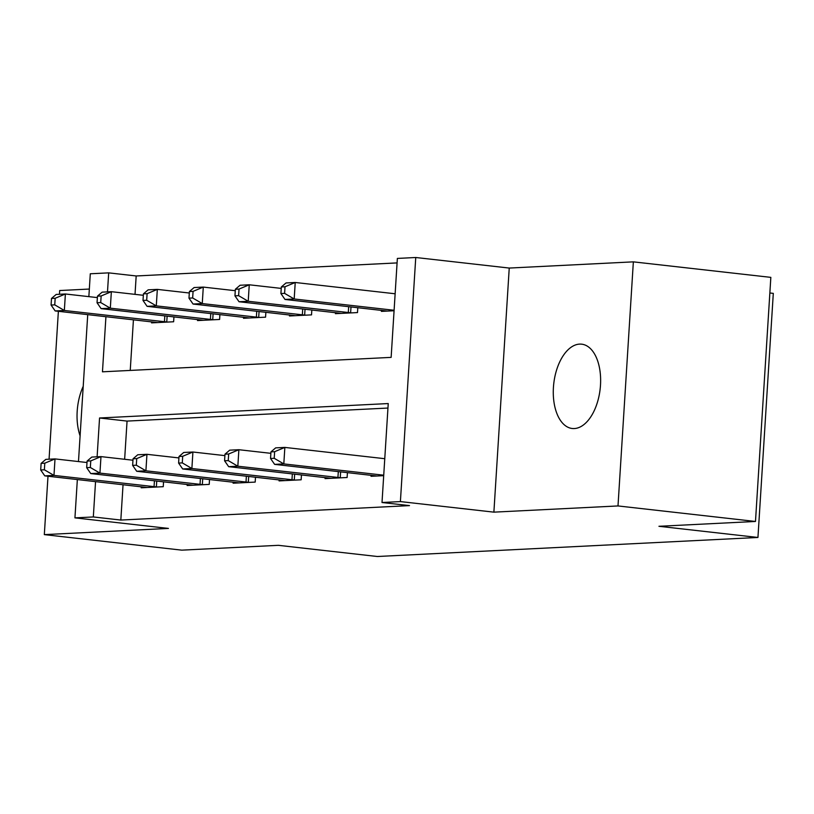 <?xml version="1.0" encoding="UTF-8"?>
<svg xmlns="http://www.w3.org/2000/svg" width="814" height="814" viewBox="0 0 814 814"><rect width="100%" height="100%" fill="white"/><g stroke="black" fill="none" stroke-linecap="round" stroke-linejoin="round"><path stroke-width="1.22" d="M579.609 344.108A42.42 23.352 -83.6 0 0 553.561 385.612A42.42 23.352 -83.6 0 0 572.191 428.49A42.42 23.352 -83.6 0 0 574.297 428.551A42.42 23.352 -83.6 0 0 600.345 387.057A42.42 23.352 -83.6 0 0 581.715 344.18A42.42 23.352 -83.6 0 0 579.609 344.108M83.211 386.345A42.42 23.352 -83.6 0 0 80.098 435.856M105.932 316.666L102.462 371.815L391.137 357.377L397.364 258.425L415.751 257.499L400.396 501.587L382.01 502.513L388.237 403.561L99.552 417.989L97.11 456.807M509.238 268.06L493.884 512.148L617.999 505.942L755.484 521.459L770.838 277.371L633.353 261.854L509.238 268.06L415.751 257.499M769.861 292.989L773.3 293.376L757.946 537.464L377.33 556.501L278.337 545.319L181.807 550.152L44.322 534.625L168.437 528.418L74.939 517.867L77.35 479.538M89.337 289.051L59.676 290.537L59.442 294.281M88.858 296.642L90.293 273.779L108.689 272.863L107.489 291.88M397.079 262.912L136.182 275.966L108.689 272.863M617.999 505.942L633.353 261.854M58.374 311.304L49.064 459.208M47.995 476.231L44.322 534.625M136.182 275.966L135.022 294.363M133.425 319.78L130.24 370.421M151.628 321.835L151.557 322.873L173.626 321.764L173.931 316.86M197.599 319.536L197.527 320.574L219.597 319.464L219.902 314.56M243.559 317.236L243.498 318.274L265.557 317.175L265.873 312.261M289.53 314.937L289.469 315.974L311.528 314.876L311.833 309.961M335.5 312.637L335.429 313.675L357.499 312.576L357.804 307.661M381.471 310.338L381.4 311.375L394.068 310.745M123.046 484.696L120.828 520.054L409.503 505.616L382.01 502.513M387.952 408.048L127.055 421.092L124.644 459.289M141.249 486.752L141.188 487.8L163.248 486.691L163.553 481.786M187.22 484.452L187.149 485.5L209.218 484.391L209.524 479.487M233.191 482.163L233.119 483.201L255.189 482.092L255.494 477.187M279.151 479.863L279.09 480.901L301.149 479.792L301.465 474.888M325.122 477.564L325.061 478.601L347.12 477.503L347.425 472.588M371.092 475.264L371.021 476.302L383.699 475.671M493.884 512.148L400.396 501.587M120.828 520.054L93.325 516.951L74.939 517.867M755.484 521.459L658.953 526.292L757.946 537.464M78.48 461.558L87.729 314.621M95.553 481.593L93.325 516.951M127.055 421.092L99.552 417.989M41.117 463.38L40.7 469.973L44.373 469.79L44.79 463.186L41.117 463.38L45.818 459.371L55.016 458.913L53.978 475.407L157.265 486.996M44.373 469.79L53.978 475.407L44.78 475.864L147.171 487.494M44.79 463.186L55.016 458.913L86.996 462.525M40.7 469.973L44.78 475.864M51.496 298.453L51.079 305.047L54.752 304.863L55.169 298.27L51.496 298.453L56.197 294.444L65.385 293.986L64.347 310.48L55.159 310.938L157.54 322.568M97.365 297.598L65.385 293.986L55.169 298.27M167.643 322.069L64.347 310.48L54.752 304.863M55.159 310.938L51.079 305.047M87.088 461.08L86.671 467.674L90.344 467.49L90.761 460.897L87.088 461.08L91.789 457.071L100.977 456.613L99.939 473.107L203.235 484.696M90.344 467.49L99.939 473.107L90.751 473.565L193.132 485.195M90.761 460.897L100.977 456.613L132.957 460.225M86.671 467.674L90.751 473.565M133.048 458.781L132.631 465.374L136.314 465.191L136.732 458.597L133.048 458.781L137.749 454.772L146.947 454.314L145.91 470.807L249.206 482.397M136.314 465.191L145.91 470.807L136.711 471.265L239.102 482.895M136.732 458.597L146.947 454.314L178.927 457.926M132.631 465.374L136.711 471.265M179.019 456.481L178.602 463.074L182.285 462.891L182.692 456.298L179.019 456.481L183.72 452.472L192.918 452.014L191.88 468.508L295.167 480.097M182.285 462.891L191.88 468.508L182.682 468.966L285.073 480.606M182.692 456.298L192.918 452.014L224.898 455.626M178.602 463.074L182.682 468.966M97.456 296.154L97.049 302.747L100.722 302.564L101.14 295.97L97.456 296.154L102.157 292.145L111.355 291.687L110.317 308.18L101.119 308.638L203.51 320.268M143.335 295.299L111.355 291.687L101.14 295.97M213.614 319.77L110.317 308.18L100.722 302.564M101.119 308.638L97.049 302.747M143.427 293.854L143.01 300.447L146.693 300.264L147.1 293.671L143.427 293.854L148.128 289.845L157.326 289.387L156.288 305.881L147.09 306.339L249.481 317.979M189.306 292.999L157.326 289.387L147.1 293.671M259.574 317.47L156.288 305.881L146.693 300.264M147.09 306.339L143.01 300.447M189.397 291.554L188.98 298.148L192.653 297.965L193.071 291.371L189.397 291.554L194.098 287.546L203.286 287.088L202.259 303.581L193.06 304.039L295.451 315.679M235.277 290.7L203.286 287.088L193.071 291.371M305.545 315.171L202.259 303.581L192.653 297.965M193.06 304.039L188.98 298.148M224.99 454.181L224.572 460.775L228.246 460.592L228.663 453.998L224.99 454.181L229.69 450.173L238.878 449.715L237.841 466.208L341.137 477.798M228.246 460.592L237.841 466.208L228.653 466.666L331.044 478.306M228.663 453.998L238.878 449.715L270.869 453.327M224.572 460.775L228.653 466.666M235.368 289.255L234.951 295.848L238.624 295.665L239.041 289.072L235.368 289.255L240.069 285.256L249.257 284.788L248.219 301.282L239.031 301.74L341.412 313.38M281.237 288.4L249.257 284.788L239.041 289.072M351.516 312.871L248.219 301.282L238.624 295.665M239.031 301.74L234.951 295.848M270.95 451.882L270.543 458.475L274.216 458.292L274.633 451.699L270.95 451.882L275.661 447.873L284.849 447.415L283.811 463.909L383.73 475.193M274.216 458.292L283.811 463.909L274.623 464.367L377.004 476.007M274.633 451.699L284.849 447.415L384.768 458.699M270.543 458.475L274.623 464.367M281.329 286.955L280.911 293.549L284.595 293.366L285.012 286.772L281.329 286.955L286.029 282.957L295.228 282.489L294.19 298.982L284.992 299.45L387.383 311.08M395.136 293.773L295.228 282.489L285.012 286.772M394.098 310.266L294.19 298.982L284.595 293.366M284.992 299.45L280.911 293.549M154.06 486.701L154.436 480.759M156.38 486.925L156.756 481.013M167.135 316.097L166.758 321.998M164.815 315.832L164.438 321.774M200.03 484.401L200.407 478.459M202.35 484.625L202.727 478.724M246.001 482.112L246.377 476.159M248.321 482.326L248.687 476.424M291.972 479.812L292.338 473.86M294.292 480.026L294.658 474.124M213.095 313.797L212.729 319.699M210.785 313.532L210.409 319.485M259.066 311.497L258.699 317.399M256.746 311.233L256.379 317.185M305.036 309.198L304.66 315.099M302.716 308.933L302.34 314.886M337.932 477.513L338.309 471.56M340.252 477.726L340.628 471.825M351.007 306.898L350.631 312.8M348.687 306.634L348.311 312.586"/></g></svg>
